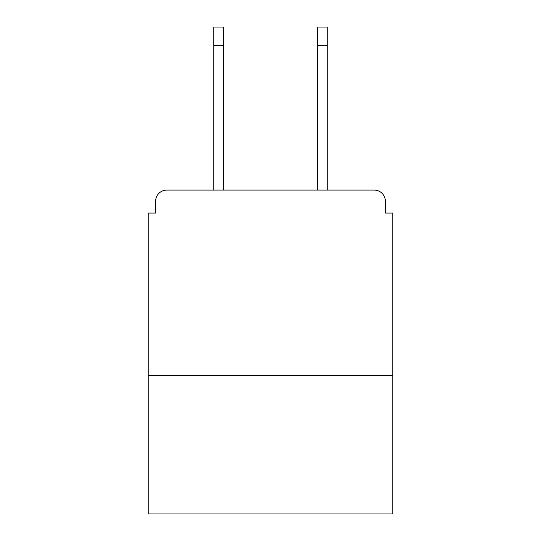 <?xml version="1.0" encoding="UTF-8"?>
<svg xmlns="http://www.w3.org/2000/svg" width="541" height="541" viewBox="0 0 541 541"><rect width="100%" height="100%" fill="white"/><g stroke="black" fill="none" stroke-linecap="round" stroke-linejoin="round"><path stroke-width="0.81" d="M392.78 375.366L392.78 213.066L385.368 213.066L385.368 201.205A11.118 11.118 0 0 0 374.25 190.094L166.75 190.094A11.118 11.118 0 0 0 155.632 201.205L155.632 213.066L148.22 213.066L148.22 513.95L392.78 513.95L392.78 375.366L148.22 375.366M155.632 201.205L155.632 213.066M374.25 190.094L328.306 190.094M212.694 190.094L166.75 190.094M385.368 213.066L385.368 201.205M223.44 45.579L213.803 45.579L213.803 27.05L223.44 27.05L223.44 190.094M213.803 45.579L213.803 190.094M317.56 45.579L317.56 27.05L327.197 27.05L327.197 45.579L317.56 45.579L317.56 190.094M327.197 190.094L327.197 45.579"/></g></svg>
